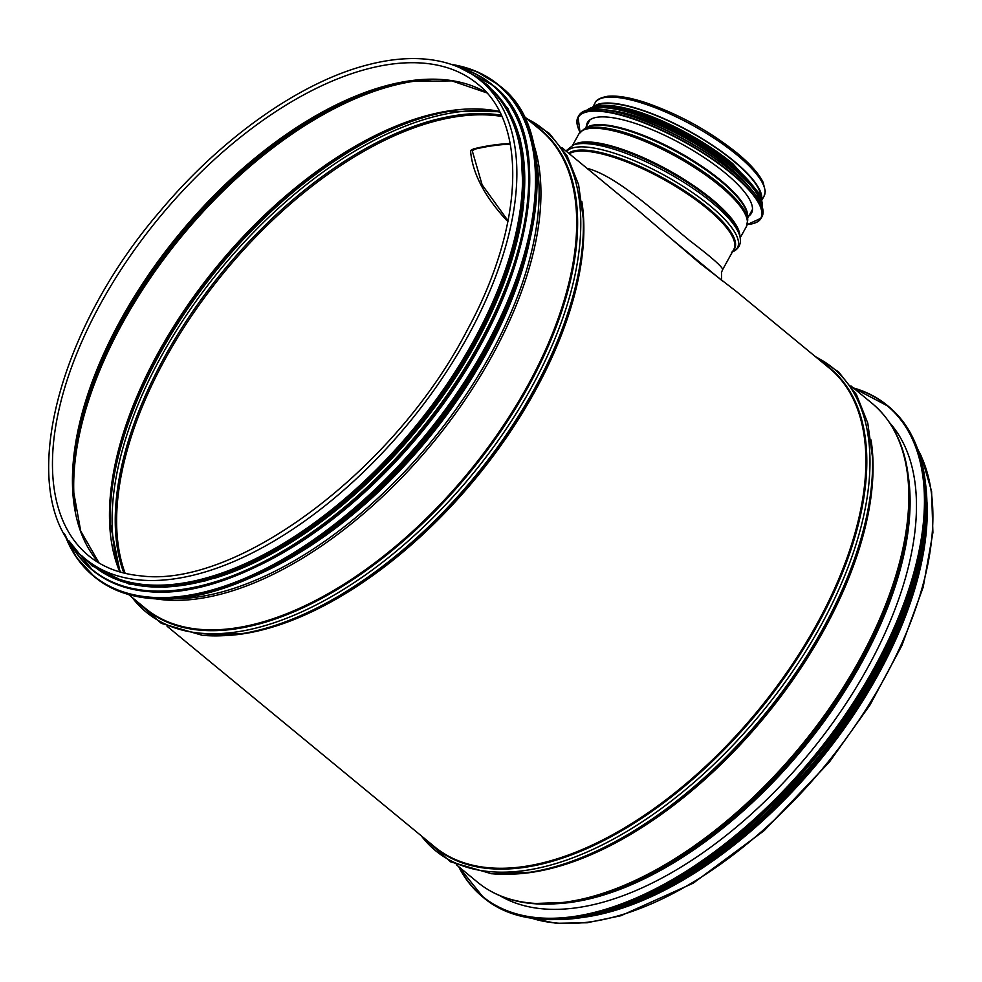 <?xml version="1.0" encoding="UTF-8"?>
<svg xmlns="http://www.w3.org/2000/svg" width="982" height="982" viewBox="0 0 982 982"><rect width="100%" height="100%" fill="white"/><g stroke="black" fill="none" stroke-linecap="round" stroke-linejoin="round"><path stroke-width="1.47" d="M167.087 626.258L434.645 846.84A310.226 162.779 -50.5 0 0 488.336 867.72A310.226 162.779 -50.5 0 0 789.393 668.693A310.226 162.779 -50.5 0 0 829.336 368.115L736.34 291.458L699.589 263.053L640.276 212.247L561.778 147.533M610.62 911.112A309.44 162.374 -50.5 0 0 925.989 528.537M585.395 917.065A310.226 162.779 -50.5 0 0 927.02 502.674M85.618 559.089L91.289 563.766A310.226 162.779 -50.5 0 0 144.968 584.634A310.226 162.779 -50.5 0 0 446.037 385.607A310.226 162.779 -50.5 0 0 485.98 85.029L480.308 80.364C469.727 71.661 457.33 65.549 443.115 62.026C420.48 56.514 394.789 57.594 366.077 65.278C299.375 82.795 221.208 138.192 160.471 210.774C50.917 337.452 13.785 505.104 85.618 559.089A310.226 162.779 -50.5 0 0 139.297 579.957A310.226 162.779 -50.5 0 0 440.366 380.93A310.226 162.779 -50.5 0 0 480.308 80.364M260.255 564.871A309.44 162.374 -50.5 0 0 519.318 250.582M214.272 578.324A309.44 162.374 -50.5 0 0 523.762 202.587M143.372 584.474A309.44 162.374 -50.5 0 0 414.883 428.483A309.44 162.374 -50.5 0 0 516.25 132.214M889.741 422.874A307.427 161.306 129.5 0 1 809.131 753.525A307.427 161.306 129.5 0 1 499.924 895.694M475.374 149.043L473.606 148.883L470.55 150.492L472.207 150.639L475.374 149.043A308.667 161.956 129.5 0 1 510.309 144.182M472.207 150.639L482.101 184.788L508.075 220.827M721.598 280.3L721.475 272.407L722.605 269.669C722.973 267.3 711.876 257.53 689.339 240.332C658.775 215.353 617.236 175.864 586.954 168.29M670.939 238.528L722.556 281.085M473.606 148.883A309.44 162.374 129.5 0 1 510.186 143.544M507.94 221.49L506.16 219.833C484.052 195.663 472.182 172.55 470.55 150.492M594.564 106.817A95.72 27.386 28.9 0 1 733.235 160.815A95.72 27.386 28.9 0 1 761.038 198.72M593.116 107.136A96.494 27.606 28.9 0 1 733.701 160.852A96.494 27.606 28.9 0 1 761.541 200.119M586.426 126.347A93.695 26.809 28.9 0 1 587.432 122.59A93.695 26.809 28.9 0 1 641.847 125.696A93.695 26.809 28.9 0 1 725.219 173.028A93.695 26.809 28.9 0 1 751.488 213.155A93.695 26.809 28.9 0 1 748.849 216.003M609.454 110.401A95.72 27.386 28.9 0 1 729.528 167.529A95.72 27.386 28.9 0 1 750.064 188.028M629.057 110.917A95.72 27.386 28.9 0 1 731.111 164.657A95.72 27.386 28.9 0 1 739.188 171.715M501.851 116.465A309.44 162.374 -50.5 0 0 224.669 271.658A309.44 162.374 -50.5 0 0 125.168 573.353M223.908 635.661A310.226 162.779 -50.5 0 0 475.546 478.492A310.226 162.779 -50.5 0 0 581.835 201.506M556.548 903.722A306.494 160.815 -50.5 0 0 803.08 748.542A306.494 160.815 -50.5 0 0 908.411 476.945M532.87 903.587A309.514 162.411 -50.5 0 0 569.621 902.225L572.69 901.758A306.838 160.999 -50.5 0 0 909.565 493.148L909.43 490.055A309.514 162.411 -50.5 0 1 569.621 902.225L532.404 903.587C510.775 901.562 492.498 894.442 477.571 882.229A310.226 162.779 -50.5 0 0 531.25 903.109A310.226 162.779 -50.5 0 0 832.319 704.082A310.226 162.779 -50.5 0 0 872.249 403.504C895.326 422.984 907.712 451.83 909.43 490.055M513.095 874.09A310.226 162.779 -50.5 0 0 764.733 716.921A310.226 162.779 -50.5 0 0 871.034 439.936M492.092 873.759A312.62 164.031 -50.5 0 0 530.145 872.237L532.465 871.869A310.582 162.963 -50.5 0 0 872.556 459.367L872.47 457.023A312.62 164.031 -50.5 0 1 530.145 872.237L491.626 873.771L450.505 861.791L420.161 834.896M421.278 835.817A312.62 164.031 -50.5 0 0 489.49 871.611A312.62 164.031 -50.5 0 0 803.386 655.104A312.62 164.031 -50.5 0 0 815.956 357.092M429.281 842.421A310.582 162.963 -50.5 0 0 488.815 868.554A310.582 162.963 -50.5 0 0 794.328 663.206A310.582 162.963 -50.5 0 0 823.959 363.684M531.63 918.231A310.226 162.779 -50.5 0 0 555.321 922.945A310.226 162.779 -50.5 0 0 837.683 749.769A310.226 162.779 -50.5 0 0 917.912 449.707M293.9 554.965A306.494 160.815 -50.5 0 0 515.967 285.627M254.387 576.139A306.838 160.999 -50.5 0 0 529.237 242.75M172.378 598.676A309.514 162.411 -50.5 0 0 431.049 441.802A309.514 162.411 -50.5 0 0 535.718 157.967M155.61 598.836A310.226 162.779 -50.5 0 0 163.368 599.806A310.226 162.779 -50.5 0 0 436.818 437.96A310.226 162.779 -50.5 0 0 532.674 141.482M128.63 594.54L145.446 608.41A310.226 162.779 -50.5 0 0 199.137 629.29A310.226 162.779 -50.5 0 0 500.206 430.263A310.226 162.779 -50.5 0 0 540.137 129.685L523.308 115.815M140.082 603.991A310.582 162.963 -50.5 0 0 199.616 630.125A310.582 162.963 -50.5 0 0 505.141 424.776A310.582 162.963 -50.5 0 0 534.773 125.254M132.079 597.387A312.62 164.031 -50.5 0 0 200.303 633.181A312.62 164.031 -50.5 0 0 514.187 416.675A312.62 164.031 -50.5 0 0 526.769 118.662M202.906 635.329A312.62 164.031 -50.5 0 0 240.946 633.807L240.946 633.807A312.62 164.031 -50.5 0 0 583.271 218.593L578.594 184.702L567.203 156.028L549.38 133.442L525.652 117.742M130.962 596.467L161.306 623.361L202.427 635.342L243.278 633.439A310.582 162.963 -50.5 0 0 583.357 220.938L583.271 218.593M477.436 83.838A305.709 160.41 -50.5 0 0 159.194 217.685A305.709 160.41 -50.5 0 0 88.49 555.603C102.496 567.117 119.853 573.856 140.549 575.82C236.478 588.783 395.488 469.642 467.457 329.694C524.228 225.602 527.69 122.873 477.436 83.838M486.741 92.811A305.709 160.41 -50.5 0 0 179.166 234.146A305.709 160.41 -50.5 0 0 99.072 563.017M486.777 92.86L451.855 80.88L409.371 81.445A306.237 160.692 -50.5 0 0 73.159 489.245L80.708 531.053L99.121 563.054M410.893 81.211A308.913 162.091 -50.5 0 0 73.22 490.779M431.184 79.579A309.44 162.374 -50.5 0 0 181.744 236.269A309.44 162.374 -50.5 0 0 75.479 511.008M499.445 111.457A309.44 162.374 -50.5 0 0 217.513 265.766A309.44 162.374 -50.5 0 0 119.792 571.941M499.556 111.678L449.584 111.322A309.981 162.644 -50.5 0 0 110.156 523.025L120.037 572.003M450.75 111.15A312.018 163.724 -50.5 0 0 110.205 524.192M499.74 112.046A312.018 163.724 -50.5 0 0 221.024 268.651A312.018 163.724 -50.5 0 0 120.43 572.113M501.286 115.238A309.981 162.644 -50.5 0 0 223.479 270.676A309.981 162.644 -50.5 0 0 123.867 573.034M217.182 590.194A318.008 166.854 -50.5 0 0 535.939 203.581M499.556 85.741C576.851 142.525 529.323 330.738 404.805 462.105C325.521 549.355 223.957 604.519 153.118 598.689L125.573 593.619C113.887 589.9 103.552 584.351 94.579 576.95A318.315 167.026 -50.5 0 0 425.93 437.591A318.315 167.026 -50.5 0 0 499.556 85.741L498.414 84.808A318.315 167.026 -50.5 0 0 451.168 64.358M64.358 533.533A318.315 167.026 -50.5 0 0 93.437 576.017A318.315 167.026 -50.5 0 0 424.801 436.659A318.315 167.026 -50.5 0 0 498.414 84.808L476.749 71.625L450.983 64.296M64.751 534.22A318.021 166.866 -50.5 0 0 424.482 436.389A318.021 166.866 -50.5 0 0 451.916 64.616M213.769 583.406A314.117 164.816 -50.5 0 0 528.623 201.519M92.345 570.063A314.424 164.976 -50.5 0 0 92.652 570.333A314.424 164.976 -50.5 0 0 419.965 432.669A314.424 164.976 -50.5 0 0 492.682 85.127A314.424 164.976 -50.5 0 0 492.375 84.857M69.01 540.947A314.424 164.976 -50.5 0 0 92.026 569.806A314.424 164.976 -50.5 0 0 419.339 432.154A314.424 164.976 -50.5 0 0 492.056 84.599A314.424 164.976 -50.5 0 0 459.33 67.513M69.747 542.003A314.142 164.829 -50.5 0 0 419.019 431.896A314.142 164.829 -50.5 0 0 460.521 68.04M92.578 565.215A310.533 162.938 -50.5 0 0 416.343 429.686A310.533 162.938 -50.5 0 0 487.661 86.023M86.637 559.924A310.533 162.938 -50.5 0 0 415.325 428.852A310.533 162.938 -50.5 0 0 481.327 81.199M853.714 388.209A318.008 166.854 129.5 0 1 813.415 757.061A318.008 166.854 129.5 0 1 459.024 866.946M853.346 387.915A318.315 167.026 129.5 0 1 887.36 405.48A318.315 167.026 129.5 0 1 813.747 757.331A318.315 167.026 129.5 0 1 482.383 896.689A318.315 167.026 129.5 0 1 458.655 866.64M888.501 406.413A318.315 167.026 129.5 0 1 814.876 758.264A318.315 167.026 129.5 0 1 483.512 897.622C525.063 932.839 600.567 925.265 678.587 878.203C727.858 848.509 773.35 808.53 815.085 758.239C898.825 658.087 943.027 532.109 920.441 457.698L910.449 433.062C904.618 422.567 897.303 413.68 888.501 406.413L853.309 387.89M925.621 515.059A318.021 166.866 129.5 0 1 597.252 913.346M925.793 513.414A314.117 164.816 129.5 0 1 595.755 913.812M925.916 493.345A314.424 164.976 129.5 0 1 816.57 759.638A314.424 164.976 129.5 0 1 576.004 917.777M924.099 474.687A314.424 164.976 129.5 0 1 817.159 760.215A314.424 164.976 129.5 0 1 557.273 919.557M926.885 513.488A314.142 164.829 129.5 0 1 595.951 914.88M923.387 547.735A310.533 162.938 129.5 0 1 628.91 904.925M569.29 153.72A95.72 27.386 28.9 0 1 706.942 208.442A95.72 27.386 28.9 0 1 733.775 249.44L722.642 269.608M568.688 153.229A96.076 27.484 28.9 0 1 707.605 207.632A96.076 27.484 28.9 0 1 733.088 250.68M566.602 151.51A98.114 28.073 28.9 0 1 709.961 205.68A98.114 28.073 28.9 0 1 732.4 251.932M573.181 145.054A98.114 28.073 28.9 0 1 573.513 144.931A98.114 28.073 28.9 0 1 711.803 202.353A98.114 28.073 28.9 0 1 740.011 236.834A98.114 28.073 28.9 0 1 740.084 237.178M565.914 150.946L573.513 144.931L576.324 143.937A96.076 27.484 28.9 0 1 711.729 200.156A96.076 27.484 28.9 0 1 739.348 233.937L740.011 236.834C741.484 244.371 738.636 249.526 731.48 252.288M574.163 144.698A95.72 27.386 28.9 0 1 711.975 199.309A95.72 27.386 28.9 0 1 739.851 236.171M572.604 145.275L578.779 134.08A95.72 27.386 28.9 0 1 634.372 137.247A95.72 27.386 28.9 0 1 719.548 185.61A95.72 27.386 28.9 0 1 746.381 226.596L740.195 237.804M747.744 220.029L747.486 215.831A92.983 26.6 28.9 0 0 720.432 180.909A92.983 26.6 28.9 0 0 587.31 127.402L583.615 129.415A95.279 27.263 28.9 0 1 720.027 184.235A95.279 27.263 28.9 0 1 747.744 220.029L746.381 226.596M586.045 128.09A92.762 26.539 28.9 0 1 720.665 180.222A92.762 26.539 28.9 0 1 747.572 217.255M592.711 107.247L595.067 102.963A96.494 27.606 28.9 0 1 651.103 106.166A96.494 27.606 28.9 0 1 736.979 154.911A96.494 27.606 28.9 0 1 764.033 196.24L761.664 200.512M580.08 132.226A104.276 29.828 28.9 0 1 621.483 115.373A104.276 29.828 28.9 0 1 731.516 173.618A104.276 29.828 28.9 0 1 747.265 224.51M577.968 127.378A104.583 29.926 28.9 0 1 578.042 117.067A104.583 29.926 28.9 0 1 638.779 120.528A104.583 29.926 28.9 0 1 731.848 173.372A104.583 29.926 28.9 0 1 761.173 218.151A104.583 29.926 28.9 0 1 752.482 223.724M580.031 132.275L578.042 117.067L578.84 115.618A104.583 29.926 28.9 0 1 639.577 119.08A104.583 29.926 28.9 0 1 732.646 171.924A104.583 29.926 28.9 0 1 761.971 216.703L761.173 218.151L747.241 224.571M586.88 110.217A104.288 29.841 28.9 0 1 732.609 171.641A104.288 29.841 28.9 0 1 762.253 207.03M589.507 109.567A100.385 28.723 28.9 0 1 732.302 167.787A100.385 28.723 28.9 0 1 761.406 204.465M588.046 109.849A100.704 28.809 28.9 0 1 732.633 167.541A100.704 28.809 28.9 0 1 761.958 205.839M762.302 206.895L755.674 189.366L733.088 166.486L695.317 140.414L652.453 119.104L614.585 107.517L597.817 106.387L586.966 110.107A100.704 28.809 28.9 0 1 733.075 166.744A100.704 28.809 28.9 0 1 762.29 206.858M592.281 107.443A100.422 28.723 28.9 0 1 733.051 166.461A100.422 28.723 28.9 0 1 761.725 200.979M612.277 107.148A96.813 27.692 28.9 0 1 731.75 164.718A96.813 27.692 28.9 0 1 751.328 183.904M596.933 106.473A96.813 27.692 28.9 0 1 732.474 163.417M872.249 403.504L850.977 385.963M477.571 882.229L456.286 864.688M814.851 356.171L838.567 371.871L856.402 394.457L867.781 423.132L872.47 457.023M917.679 449.056L921.411 456.36L931.587 491.295L932.9 532.612L923.178 587.187L901.832 645.64L869.978 705.002L829.274 762.179L764.266 830.539L693.182 883.199L620.906 915.727L587.175 922.749L556.156 923.301L530.955 918.133M94.579 576.95L76.363 557.26L64.26 533.361M68.924 540.824L92.652 570.333C101.527 577.637 111.727 583.124 123.278 586.794L150.479 591.802C222.435 597.805 326.503 539.769 405.689 449.572C524.265 320.071 567.338 140.23 492.682 85.127L459.208 67.451M81.518 555.481L92.062 565.804L128.949 584.008L165.062 587.322L205.839 580.755L257.726 560.759L311.282 528.537L363.745 485.746L412.379 434.633L466.978 358.111L505.251 278.618L523.664 203.47L520.509 139.53L507.952 108.56L487.796 85.127L475.988 77.013M890.784 424.457L891.766 425.243M502.624 897.241L501.679 896.419M458.619 866.615L483.512 897.622M555.91 919.594L605.342 912.622L644.597 898.444L685.191 877.061L755.6 824.536L820.117 756.827L871.108 683.227L907.147 607.306L925.228 535.374L923.878 473.275M925.854 529.912L915.077 585.137L892.663 644.094L859.802 703.726L818.178 760.915L769.986 812.679L717.707 856.341L664.102 889.594L611.921 910.731M673.136 240.345L673.885 240.958M670.866 238.479L673.836 240.921M583.615 129.415L578.779 134.08M747.633 218.213L752.494 209.399M585.211 128.544L590.072 119.743M595.067 102.963C595.976 99.943 600.137 97.734 607.527 96.31C617.052 95.315 629.843 97.451 645.874 102.729C679.114 114.329 709.52 131.097 737.065 153.045C750.236 163.933 758.926 173.704 763.137 182.37L765.322 191.392L764.033 196.24M578.84 115.618C582.719 109.284 593.018 107.566 609.724 110.45C631.573 114.587 656.614 124.346 684.835 139.702C703.002 149.755 718.934 160.41 732.658 171.666C756.435 191.637 766.206 206.65 761.971 216.703M595.46 106.67L600.8 105.504L639.883 112.206L688.456 133.908L732.609 163.466L758.976 193.049L760.694 197.873"/></g></svg>
